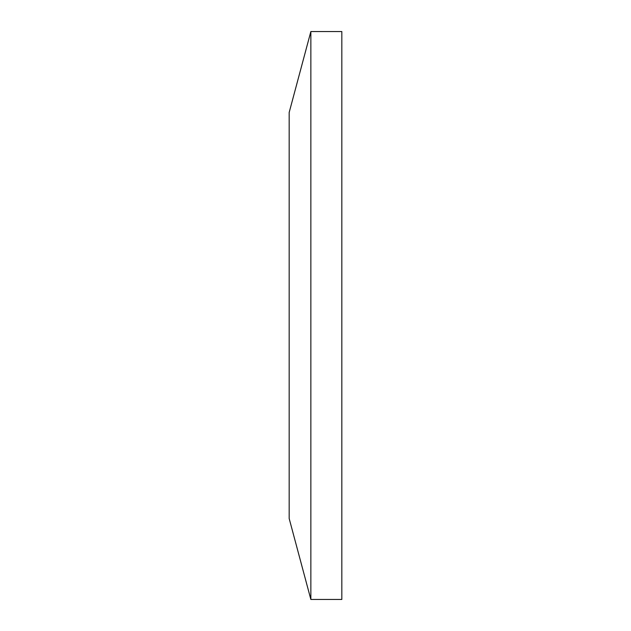 <?xml version="1.0" encoding="UTF-8"?>
<svg xmlns="http://www.w3.org/2000/svg" width="631" height="631" viewBox="0 0 631 631"><rect width="100%" height="100%" fill="white"/><g stroke="black" fill="none" stroke-linecap="round" stroke-linejoin="round"><path stroke-width="0.95" d="M310.854 599.45L289.172 518.524L289.172 112.476L310.854 31.55L310.854 599.45L341.828 599.45L341.828 31.55L310.854 31.55"/></g></svg>

